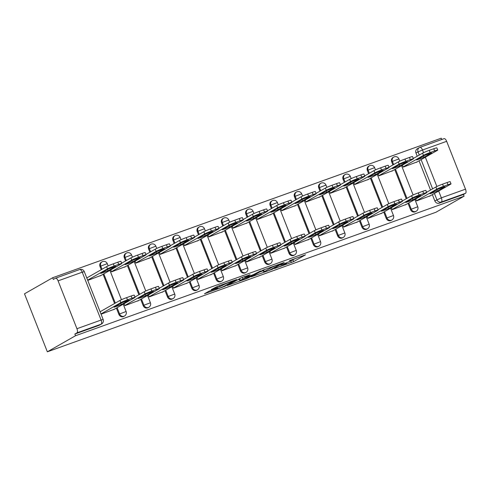 <?xml version="1.0" encoding="UTF-8"?>
<svg xmlns="http://www.w3.org/2000/svg" width="490" height="490" viewBox="0 0 490 490"><rect width="100%" height="100%" fill="white"/><g stroke="black" fill="none" stroke-linecap="round" stroke-linejoin="round"><path stroke-width="0.73" d="M274.547 268.526L293.596 261.642L305.527 254.806L289.455 260.692A5.721 0.38 158.5 0 1 292.683 259.792A5.721 0.38 158.5 0 1 292.254 260.129L291.268 260.692A5.721 0.38 158.5 0 1 284.28 263.644L280.648 265.047L283.361 264.165A5.721 0.38 158.5 0 1 286.583 263.271A5.721 0.38 158.5 0 1 286.154 263.608L285.174 264.165A5.721 0.38 158.5 0 1 278.179 267.124L274.547 268.526M209.089 291.152L204.471 293.786L224.702 286.381L236.633 279.545L217.578 286.307L211.264 289.621L219.992 286.564L224.163 284.506A4.784 0.319 158.5 0 1 229.093 282.375A4.784 0.319 158.5 0 1 232.701 281.285A4.784 0.319 158.5 0 1 232.346 281.572L224.573 286.001A4.784 0.319 158.5 0 1 219.649 288.132A4.784 0.319 158.5 0 1 216.035 289.223A4.784 0.319 158.5 0 1 216.39 288.941L217.823 288.096L216.813 288.377L209.089 291.152M47.346 351.808L75.527 335.73L464.091 196.19L435.904 212.268L47.346 351.808L24.5 293.81L52.687 277.732L441.245 138.192L441.76 139.491M251.156 276.881L272.262 269.304L284.194 262.469L262.959 270.149L251.156 276.881M246.292 278.767L227.244 285.529L241.362 277.769L250.09 274.712L245.172 277.548L246.047 277.377L253.355 274.608L260.57 270.927L248.479 277.842L246.292 278.767L246.182 278.479M75.527 335.73L74.866 334.039L76.936 332.857A3.644 1.519 -109.8 0 0 76.936 328.71L58.09 280.862A3.644 1.519 -109.8 0 0 55.523 278.197A3.644 1.519 -109.8 0 0 55.419 278.247L53.349 279.423L52.687 277.732M464.091 196.19L463.424 194.499L439.279 203.172A3.644 3.301 -119.7 0 1 434.826 200.906L432.358 194.628M430.545 190.04L419.036 160.812M417.229 156.224L415.979 153.058L418.05 151.876A3.644 3.301 -119.7 0 1 419.36 147.594A3.644 3.301 -119.7 0 1 419.832 147.38A3.644 1.519 -109.8 0 1 419.936 147.331A3.644 3.644 0 0 0 419.36 147.594L417.29 148.776A3.644 3.301 60.3 0 0 415.979 153.058M438.666 191.026L441.349 197.85L465.5 189.177L446.653 141.322L422.502 149.995L423.556 152.672M465.5 189.177A3.644 1.519 70.2 0 1 465.494 193.317L441.349 201.99A3.644 3.301 -119.7 0 1 436.902 199.73L434.428 193.446M463.424 194.499L465.494 193.317M443.983 138.707A3.644 1.519 70.2 0 1 444.087 138.658A3.644 1.519 70.2 0 1 446.653 141.322M402.425 165.148L403.197 167.108L417.149 161.89M415.747 198.964L416.518 200.925L430.465 195.706M391.443 207.693L392.214 209.653L406.161 204.434M378.121 173.877L378.893 175.837L392.839 170.618M367.139 216.421L367.91 218.381L381.857 213.162M353.817 182.605L354.589 184.565L368.535 179.346M342.835 225.149L343.606 227.109L357.553 221.89M329.513 191.333L330.285 193.293L344.231 188.074M318.531 233.877L319.296 235.837L333.249 230.619M305.209 200.061L305.981 202.021L319.927 196.802M294.227 242.605L294.992 244.565L308.945 239.347M280.905 208.789L281.677 210.749L295.623 205.531M269.917 251.333L270.688 253.293L284.641 248.075M256.601 217.517L257.366 219.477L271.319 214.259M245.613 260.061L246.384 262.021L260.337 256.803M232.297 226.245L233.062 228.205L247.015 222.987M221.309 268.79L222.08 270.75L236.033 265.531M207.987 234.973L208.758 236.933L222.711 231.715M197.005 277.518L197.776 279.478L211.729 274.259M183.683 243.702L184.454 245.662L198.407 240.443M172.701 286.246L173.472 288.206L187.419 282.987M159.379 252.43L160.15 254.39L174.103 249.171M148.397 294.974L149.168 296.934L163.115 291.715M135.075 261.158L135.846 263.118L149.799 257.899M124.093 303.702L124.864 305.662L138.811 300.444M110.771 269.886L111.542 271.846L125.489 266.627M101.069 314.206L114.507 309.172M87.747 280.39L101.185 275.356M118.868 314.372L119.603 313.955A3.644 3.301 -119.7 0 0 124.527 316.001L123.792 316.418A3.644 3.301 60.3 0 1 118.868 314.372L116.393 308.094M114.587 303.506L103.078 274.278M101.265 269.69L100.021 266.523L100.756 266.107A3.644 3.301 -119.7 0 1 102.067 261.825A3.644 3.301 -119.7 0 1 102.539 261.605M143.172 305.644L143.907 305.227A3.644 3.301 -119.7 0 0 148.831 307.273L148.096 307.689A3.644 3.301 60.3 0 1 143.172 305.644L140.697 299.365M138.891 294.778L127.382 265.549M125.569 260.962L124.325 257.795L125.06 257.379A3.644 3.301 -119.7 0 1 126.371 253.097A3.644 3.301 -119.7 0 1 126.843 252.877M167.476 296.916L168.211 296.499A3.644 3.301 -119.7 0 0 173.135 298.545L172.4 298.961A3.644 3.301 60.3 0 1 167.476 296.916L165.007 290.637M163.195 286.05L151.686 256.821M149.879 252.234L148.629 249.067L149.364 248.65A3.644 3.301 -119.7 0 1 150.675 244.369A3.644 3.301 -119.7 0 1 151.147 244.149M191.786 288.187L192.515 287.771A3.644 3.301 -119.7 0 0 197.439 289.817L196.704 290.233A3.644 3.301 60.3 0 1 191.786 288.187L189.311 281.909M187.499 277.322L175.99 248.093M174.183 243.506L172.933 240.339L173.668 239.922A3.644 3.301 -119.7 0 1 174.979 235.641A3.644 3.301 -119.7 0 1 175.451 235.421M216.09 279.459L216.825 279.043A3.644 3.301 -119.7 0 0 221.743 281.089L221.008 281.505A3.644 3.301 60.3 0 1 216.09 279.459L213.615 273.181M211.809 268.594L200.294 239.365M198.487 234.777L197.237 231.611L197.972 231.194A3.644 3.301 -119.7 0 1 199.283 226.913A3.644 3.301 -119.7 0 1 199.761 226.692M240.394 270.731L241.129 270.315A3.644 3.301 -119.7 0 0 246.047 272.36L245.312 272.777A3.644 3.301 60.3 0 1 240.394 270.731L237.92 264.453M236.113 259.865L224.598 230.637M222.791 226.049L221.541 222.883L222.276 222.466A3.644 3.301 -119.7 0 1 223.587 218.185A3.644 3.301 -119.7 0 1 224.065 217.964M264.698 262.003L265.433 261.587A3.644 3.301 -119.7 0 0 270.351 263.632L269.616 264.049A3.644 3.301 60.3 0 1 264.698 262.003L262.224 255.725M260.417 251.137L248.902 221.909M247.095 217.321L245.851 214.155L246.58 213.738A3.644 3.301 -119.7 0 1 247.897 209.457A3.644 3.301 -119.7 0 1 248.369 209.236M289.002 253.275L289.737 252.858A3.644 3.301 -119.7 0 0 294.655 254.904L293.92 255.321A3.644 3.301 60.3 0 1 289.002 253.275L286.528 246.997M284.721 242.409L273.206 213.181M271.399 208.593L270.155 205.426L270.89 205.01A3.644 3.301 -119.7 0 1 272.201 200.729A3.644 3.301 -119.7 0 1 272.673 200.508M313.306 244.547L314.041 244.13A3.644 3.301 -119.7 0 0 318.959 246.176L318.224 246.593A3.644 3.301 60.3 0 1 313.306 244.547L310.832 238.269M309.025 233.681L297.51 204.453M295.703 199.865L294.459 196.698L295.194 196.282A3.644 3.301 -119.7 0 1 296.505 192A3.644 3.301 -119.7 0 1 296.977 191.78M337.61 235.819L338.345 235.402A3.644 3.301 -119.7 0 0 343.263 237.448L342.528 237.864A3.644 3.301 60.3 0 1 337.61 235.819L335.135 229.541M333.329 224.953L321.814 195.724M320.007 191.137L318.763 187.97L319.498 187.554A3.644 3.301 -119.7 0 1 320.809 183.272A3.644 3.301 -119.7 0 1 321.281 183.052M361.914 227.091L362.649 226.674A3.644 3.301 -119.7 0 0 367.574 228.72L366.839 229.136A3.644 3.301 60.3 0 1 361.914 227.091L359.44 220.812M357.633 216.225L346.118 186.996M344.311 182.409L343.067 179.242L343.802 178.826A3.644 3.301 -119.7 0 1 345.113 174.544A3.644 3.301 -119.7 0 1 345.585 174.324M386.218 218.362L386.953 217.946A3.644 3.301 -119.7 0 0 391.877 219.992L391.143 220.408A3.644 3.301 60.3 0 1 386.218 218.362L383.744 212.084M381.937 207.497L370.428 178.268M368.615 173.681L367.371 170.514L368.106 170.097A3.644 3.301 -119.7 0 1 369.417 165.816A3.644 3.301 -119.7 0 1 369.889 165.596M410.522 209.634L411.257 209.218A3.644 3.301 -119.7 0 0 416.182 211.264L415.447 211.68A3.644 3.301 60.3 0 1 410.522 209.634L408.048 203.356M406.241 198.769L394.732 169.54M392.919 164.952L391.675 161.786L392.41 161.369A3.644 3.301 -119.7 0 1 393.721 157.088A3.644 3.301 -119.7 0 1 394.193 156.867M87.294 277.659L86.748 277.855M102 269.267L100.756 266.107L107.261 263.651A3.644 3.644 0 0 0 102.067 261.825L101.332 262.242A3.644 3.301 60.3 0 0 100.021 266.523M126.304 260.539L125.06 257.379L131.565 254.923A3.644 3.644 0 0 0 126.371 253.097L125.636 253.514A3.644 3.301 60.3 0 0 124.325 257.795M150.614 251.811L149.364 248.65L155.869 246.194A3.644 3.644 0 0 0 150.675 244.369L149.94 244.786A3.644 3.301 60.3 0 0 148.629 249.067M174.918 243.083L173.668 239.922L180.173 237.466A3.644 3.644 0 0 0 174.979 235.641L174.244 236.058A3.644 3.301 60.3 0 0 172.933 240.339M199.222 234.355L197.972 231.194L204.477 228.738A3.644 3.644 0 0 0 199.283 226.913L198.548 227.329A3.644 3.301 60.3 0 0 197.237 231.611M223.526 225.627L222.276 222.466L228.781 220.01A3.644 3.644 0 0 0 223.587 218.185L222.852 218.601A3.644 3.301 60.3 0 0 221.541 222.883M247.83 216.899L246.58 213.738L253.091 211.282A3.644 3.644 0 0 0 247.897 209.457L247.162 209.873A3.644 3.301 60.3 0 0 245.851 214.155M272.134 208.17L270.89 205.01L277.395 202.554A3.644 3.644 0 0 0 272.201 200.729L271.466 201.145A3.644 3.301 60.3 0 0 270.155 205.426M296.438 199.442L295.194 196.282L301.699 193.826A3.644 3.644 0 0 0 296.505 192L295.77 192.417A3.644 3.301 60.3 0 0 294.459 196.698M320.742 190.714L319.498 187.554L326.003 185.097A3.644 3.644 0 0 0 320.809 183.272L320.074 183.689A3.644 3.301 60.3 0 0 318.763 187.97M345.046 181.986L343.802 178.826L350.307 176.369A3.644 3.644 0 0 0 345.113 174.544L344.378 174.961A3.644 3.301 60.3 0 0 343.067 179.242M369.35 173.258L368.106 170.097L374.611 167.641A3.644 3.644 0 0 0 369.417 165.816L368.682 166.232A3.644 3.301 60.3 0 0 367.371 170.514M393.654 164.53L392.41 161.369L398.915 158.913A3.644 3.644 0 0 0 393.721 157.088L392.986 157.504A3.644 3.301 60.3 0 0 391.675 161.786M74.866 334.039L99.011 325.366A3.644 3.301 60.3 0 0 99.488 325.146L101.559 323.97A3.644 3.301 -119.7 0 1 101.081 324.184L76.936 332.857M100.615 311.475L100.07 311.671M291.336 260.649L296.248 258.059M259.639 272.048L263.357 270.707M269.31 270.309L281.199 263.755L278.369 264.674A5.721 0.38 158.5 0 0 271.38 267.626L264.3 271.662A5.721 0.38 158.5 0 0 263.871 272.005A5.721 0.38 158.5 0 0 267.093 271.105L269.31 270.309M263.871 272.005L263.204 270.315A5.721 0.38 158.5 0 1 263.632 269.972L264.551 269.451M239.328 279.337L235.855 280.586M240.204 280.384A4.784 0.319 158.5 0 0 239.849 280.666A4.784 0.319 158.5 0 0 243.457 279.576A4.784 0.319 158.5 0 0 248.387 277.444L251.26 275.778L245.129 277.897L240.204 280.384L239.543 278.694A4.784 0.319 158.5 0 0 239.181 278.975L239.849 280.666M239.543 278.694L240.768 277.989M423.991 157.29L431.727 152.88A11.38 0.753 158.5 0 0 424.407 155.508L416.672 159.924A11.38 0.753 158.5 0 0 423.991 157.29L423.495 156.028M416.163 162.453L437.313 150.387A5.464 0.361 158.5 0 0 437.723 150.062A5.464 0.361 158.5 0 0 434.642 150.92L430.122 152.543A5.464 0.361 158.5 0 0 423.446 155.367L403.135 166.949M413.291 158.466L422.582 153.168A5.464 0.361 -21.5 0 1 429.258 150.344L433.773 148.727A5.464 0.361 -21.5 0 1 436.853 147.864L437.723 150.062M426.612 192.282L435.898 186.984A5.464 0.361 -21.5 0 1 442.58 184.167L447.094 182.543A5.464 0.361 -21.5 0 1 450.175 181.68L451.039 183.879A5.464 0.361 158.5 0 0 447.964 184.736L443.444 186.359A5.464 0.361 158.5 0 0 436.768 189.183L435.898 186.984M437.313 191.106L445.049 186.696A11.38 0.753 -21.5 0 0 437.729 189.324L429.993 193.74A11.38 0.753 -21.5 0 0 437.313 191.106L436.817 189.844M429.479 196.27L450.635 184.203A5.464 0.361 158.5 0 0 451.039 183.879M416.457 200.765L436.768 189.183M399.687 166.018L407.423 161.608A11.38 0.753 158.5 0 0 400.103 164.236L392.368 168.652A11.38 0.753 158.5 0 0 399.687 166.018L399.191 164.756M391.853 171.182L413.009 159.115A5.464 0.361 158.5 0 0 413.419 158.791A5.464 0.361 158.5 0 0 410.338 159.648L405.818 161.271A5.464 0.361 158.5 0 0 399.142 164.095L378.831 175.677M388.987 167.194L398.272 161.896A5.464 0.361 -21.5 0 1 404.954 159.072L409.469 157.455A5.464 0.361 -21.5 0 1 412.549 156.592L413.419 158.791M375.383 174.746L383.119 170.336A11.38 0.753 158.5 0 0 375.799 172.964L368.063 177.38A11.38 0.753 158.5 0 0 375.383 174.746L374.887 173.485M367.549 179.91L388.705 167.843A5.464 0.361 158.5 0 0 389.109 167.519A5.464 0.361 158.5 0 0 386.034 168.376L381.514 169.999A5.464 0.361 158.5 0 0 374.838 172.823L354.527 184.405M364.683 175.922L373.968 170.624A5.464 0.361 -21.5 0 1 380.65 167.807L385.165 166.184A5.464 0.361 -21.5 0 1 388.245 165.32L389.109 167.519M402.302 201.01L411.594 195.712A5.464 0.361 -21.5 0 1 418.27 192.895L422.79 191.272A5.464 0.361 -21.5 0 1 425.871 190.408L426.735 192.607A5.464 0.361 158.5 0 0 423.66 193.464L419.14 195.087A5.464 0.361 158.5 0 0 412.464 197.911L411.594 195.712M413.009 199.834L420.745 195.424A11.38 0.753 -21.5 0 0 413.425 198.052L405.689 202.468A11.38 0.753 -21.5 0 0 413.009 199.834L412.513 198.573M405.175 204.998L426.325 192.931A5.464 0.361 158.5 0 0 426.735 192.607M392.153 209.493L412.464 197.911M377.998 209.738L387.29 204.44A5.464 0.361 -21.5 0 1 393.966 201.623L398.486 200A5.464 0.361 -21.5 0 1 401.567 199.136L402.431 201.335A5.464 0.361 158.5 0 0 399.35 202.192L394.836 203.816A5.464 0.361 158.5 0 0 388.16 206.639L387.29 204.44M388.705 208.562L396.441 204.152A11.38 0.753 -21.5 0 0 389.121 206.78L381.385 211.196A11.38 0.753 -21.5 0 0 388.705 208.562L388.209 207.301M380.871 213.726L402.021 201.66A5.464 0.361 158.5 0 0 402.431 201.335M367.849 218.221L388.16 206.639M351.079 183.474L358.815 179.064A11.38 0.753 158.5 0 0 351.495 181.692L343.76 186.108A11.38 0.753 158.5 0 0 351.079 183.474L350.583 182.213M343.245 188.638L364.395 176.571A5.464 0.361 158.5 0 0 364.805 176.247A5.464 0.361 158.5 0 0 361.73 177.104L357.21 178.728A5.464 0.361 158.5 0 0 350.534 181.551L330.223 193.133M340.372 184.65L349.664 179.352A5.464 0.361 -21.5 0 1 356.346 176.535L360.861 174.912A5.464 0.361 -21.5 0 1 363.941 174.048L364.805 176.247M326.775 192.203L334.511 187.793A11.38 0.753 158.5 0 0 327.191 190.42L319.455 194.836A11.38 0.753 158.5 0 0 326.775 192.203L326.279 190.941M318.941 197.366L340.091 185.3A5.464 0.361 158.5 0 0 340.501 184.975A5.464 0.361 158.5 0 0 337.42 185.833L332.906 187.456A5.464 0.361 158.5 0 0 326.23 190.279L305.919 201.862M316.068 193.379L325.36 188.08A5.464 0.361 -21.5 0 1 332.036 185.263L336.557 183.64A5.464 0.361 -21.5 0 1 339.637 182.776L340.501 184.975M302.471 200.931L310.207 196.521A11.38 0.753 158.5 0 0 302.881 199.148L295.145 203.564A11.38 0.753 158.5 0 0 302.471 200.931L301.975 199.669M294.637 206.094L315.787 194.028A5.464 0.361 158.5 0 0 316.197 193.703A5.464 0.361 158.5 0 0 313.116 194.561L308.602 196.184A5.464 0.361 158.5 0 0 301.92 199.007L281.615 210.59M291.764 202.107L301.056 196.809A5.464 0.361 -21.5 0 1 307.732 193.991L312.253 192.368A5.464 0.361 -21.5 0 1 315.333 191.504L316.197 193.703M353.694 218.467L362.986 213.168A5.464 0.361 -21.5 0 1 369.662 210.351L374.182 208.728A5.464 0.361 -21.5 0 1 377.263 207.864L378.127 210.063A5.464 0.361 158.5 0 0 375.046 210.921L370.532 212.544A5.464 0.361 158.5 0 0 363.849 215.367L362.986 213.168M364.401 217.291L372.137 212.881A11.38 0.753 -21.5 0 0 364.811 215.508L357.075 219.924A11.38 0.753 -21.5 0 0 364.401 217.291L363.905 216.029M356.567 222.454L377.716 210.388A5.464 0.361 158.5 0 0 378.127 210.063M343.545 226.95L363.849 215.367M329.39 227.195L338.682 221.897A5.464 0.361 -21.5 0 1 345.358 219.079L349.878 217.456A5.464 0.361 -21.5 0 1 352.959 216.592L353.823 218.791A5.464 0.361 158.5 0 0 350.742 219.649L346.228 221.272A5.464 0.361 158.5 0 0 339.546 224.095L338.682 221.897M340.097 226.019L347.833 221.609A11.38 0.753 -21.5 0 0 340.507 224.236L332.771 228.652A11.38 0.753 -21.5 0 0 340.097 226.019L339.601 224.757M332.263 231.182L353.413 219.116A5.464 0.361 158.5 0 0 353.823 218.791M319.235 235.678L339.546 224.095M305.086 235.923L314.378 230.625A5.464 0.361 -21.5 0 1 321.054 227.807L325.574 226.184A5.464 0.361 -21.5 0 1 328.655 225.32L329.519 227.519A5.464 0.361 158.5 0 0 326.438 228.377L321.918 230A5.464 0.361 158.5 0 0 315.241 232.824L314.378 230.625M315.793 234.747L323.529 230.337A11.38 0.753 -21.5 0 0 316.203 232.964L308.467 237.381A11.38 0.753 -21.5 0 0 315.793 234.747L315.297 233.485M307.959 239.91L329.109 227.844A5.464 0.361 158.5 0 0 329.519 227.519M294.931 244.406L315.241 232.824M278.167 209.659L285.903 205.249A11.38 0.753 158.5 0 0 278.577 207.876L270.841 212.293A11.38 0.753 158.5 0 0 278.167 209.659L277.671 208.397M270.333 214.822L291.483 202.756A5.464 0.361 158.5 0 0 291.893 202.431A5.464 0.361 158.5 0 0 288.812 203.289L284.298 204.912A5.464 0.361 158.5 0 0 277.616 207.736L257.305 219.318M267.46 210.835L276.752 205.537A5.464 0.361 -21.5 0 1 283.428 202.719L287.949 201.096A5.464 0.361 -21.5 0 1 291.029 200.232L291.893 202.431M280.782 244.651L290.074 239.353A5.464 0.361 -21.5 0 1 296.75 236.535L301.27 234.912A5.464 0.361 -21.5 0 1 304.351 234.049L305.215 236.247A5.464 0.361 158.5 0 0 302.134 237.105L297.614 238.728A5.464 0.361 158.5 0 0 290.938 241.552L290.074 239.353M291.489 243.475L299.225 239.065A11.38 0.753 -21.5 0 0 291.899 241.693L284.163 246.109A11.38 0.753 -21.5 0 0 291.489 243.475L290.987 242.213M283.655 248.638L304.805 236.572A5.464 0.361 158.5 0 0 305.215 236.247M270.627 253.134L290.938 241.552M253.863 218.387L261.599 213.977A11.38 0.753 158.5 0 0 254.273 216.605L246.537 221.021A11.38 0.753 158.5 0 0 253.863 218.387L253.367 217.125M246.029 223.55L267.179 211.484A5.464 0.361 158.5 0 0 267.589 211.159A5.464 0.361 158.5 0 0 264.508 212.017L259.994 213.64A5.464 0.361 158.5 0 0 253.312 216.464L233.001 228.046M243.156 219.563L252.448 214.265A5.464 0.361 -21.5 0 1 259.124 211.447L263.644 209.824A5.464 0.361 -21.5 0 1 266.725 208.961L267.589 211.159M256.478 253.379L265.77 248.081A5.464 0.361 -21.5 0 1 272.446 245.263L276.966 243.64A5.464 0.361 -21.5 0 1 280.041 242.777L280.911 244.976A5.464 0.361 158.5 0 0 277.83 245.839L273.31 247.456A5.464 0.361 158.5 0 0 266.634 250.28L265.77 248.081M267.185 252.203L274.921 247.793A11.38 0.753 -21.5 0 0 267.595 250.421L259.859 254.837A11.38 0.753 -21.5 0 0 267.185 252.203L266.683 250.941M259.351 257.366L280.5 245.3A5.464 0.361 158.5 0 0 280.911 244.976M246.323 261.862L266.634 250.28M229.559 227.115L237.295 222.705A11.38 0.753 158.5 0 0 229.969 225.333L222.233 229.749A11.38 0.753 158.5 0 0 229.559 227.115L229.057 225.853M221.725 232.278L242.875 220.212A5.464 0.361 158.5 0 0 243.285 219.888A5.464 0.361 158.5 0 0 240.204 220.745L235.684 222.368A5.464 0.361 158.5 0 0 229.008 225.192L208.697 236.774M218.852 228.291L228.144 222.993A5.464 0.361 -21.5 0 1 234.82 220.175L239.341 218.552A5.464 0.361 -21.5 0 1 242.421 217.689L243.285 219.888M232.174 262.107L241.466 256.809A5.464 0.361 -21.5 0 1 248.142 253.992L252.656 252.368A5.464 0.361 -21.5 0 1 255.737 251.505L256.607 253.704A5.464 0.361 158.5 0 0 253.526 254.567L249.006 256.184A5.464 0.361 158.5 0 0 242.329 259.008L241.466 256.809M242.875 260.931L250.617 256.521A11.38 0.753 -21.5 0 0 243.291 259.149L235.555 263.565A11.38 0.753 -21.5 0 0 242.875 260.931L242.379 259.669M235.047 266.095L256.197 254.028A5.464 0.361 158.5 0 0 256.607 253.704M222.019 270.59L242.329 259.008M205.255 235.843L212.991 231.433A11.38 0.753 158.5 0 0 205.665 234.061L197.929 238.477A11.38 0.753 158.5 0 0 205.255 235.843L204.753 234.581M197.421 241.007L218.571 228.94A5.464 0.361 158.5 0 0 218.981 228.616A5.464 0.361 158.5 0 0 215.9 229.479L211.38 231.096A5.464 0.361 158.5 0 0 204.704 233.92L184.393 245.502M194.548 237.019L203.84 231.721A5.464 0.361 -21.5 0 1 210.516 228.904L215.037 227.28A5.464 0.361 -21.5 0 1 218.111 226.417L218.981 228.616M207.87 270.835L217.162 265.537A5.464 0.361 -21.5 0 1 223.838 262.72L228.352 261.096A5.464 0.361 -21.5 0 1 231.433 260.233L232.303 262.432A5.464 0.361 158.5 0 0 229.222 263.295L224.702 264.912A5.464 0.361 158.5 0 0 218.025 267.736L217.162 265.537M218.571 269.659L226.307 265.249A11.38 0.753 -21.5 0 0 218.987 267.877L211.251 272.293A11.38 0.753 -21.5 0 0 218.571 269.659L218.075 268.398M210.743 274.823L231.893 262.756A5.464 0.361 158.5 0 0 232.303 262.432M197.715 279.318L218.025 267.736M180.945 244.571L188.687 240.161A11.38 0.753 158.5 0 0 181.361 242.789L173.625 247.205A11.38 0.753 158.5 0 0 180.945 244.571L180.449 243.31M173.117 249.735L194.267 237.668A5.464 0.361 158.5 0 0 194.677 237.344A5.464 0.361 158.5 0 0 191.596 238.207L187.076 239.824A5.464 0.361 158.5 0 0 180.4 242.648L160.089 254.23M170.244 245.747L179.536 240.449A5.464 0.361 -21.5 0 1 186.212 237.632L190.732 236.009A5.464 0.361 -21.5 0 1 193.807 235.145L194.677 237.344M183.566 279.563L192.852 274.265A5.464 0.361 -21.5 0 1 199.534 271.448L204.048 269.825A5.464 0.361 -21.5 0 1 207.129 268.961L207.999 271.16A5.464 0.361 158.5 0 0 204.918 272.024L200.398 273.641A5.464 0.361 158.5 0 0 193.721 276.464L192.852 274.265M194.267 278.387L202.003 273.977A11.38 0.753 -21.5 0 0 194.683 276.605L186.947 281.021A11.38 0.753 -21.5 0 0 194.267 278.387L193.771 277.126M186.433 283.551L207.589 271.485A5.464 0.361 158.5 0 0 207.999 271.16M173.411 288.046L193.721 276.464M156.641 253.299L164.377 248.889A11.38 0.753 158.5 0 0 157.057 251.517L149.321 255.933A11.38 0.753 158.5 0 0 156.641 253.299L156.145 252.038M148.813 258.463L169.963 246.397A5.464 0.361 158.5 0 0 170.373 246.072A5.464 0.361 158.5 0 0 167.292 246.936L162.772 248.553A5.464 0.361 158.5 0 0 156.096 251.376L135.785 262.959M145.94 254.475L155.232 249.177A5.464 0.361 -21.5 0 1 161.908 246.36L166.422 244.737A5.464 0.361 -21.5 0 1 169.503 243.873L170.373 246.072M159.262 288.292L168.548 282.993A5.464 0.361 -21.5 0 1 175.23 280.176L179.744 278.553A5.464 0.361 -21.5 0 1 182.825 277.689L183.689 279.888A5.464 0.361 158.5 0 0 180.614 280.752L176.094 282.369A5.464 0.361 158.5 0 0 169.418 285.192L168.548 282.993M169.963 287.115L177.699 282.706A11.38 0.753 -21.5 0 0 170.379 285.333L162.643 289.749A11.38 0.753 -21.5 0 0 169.963 287.115L169.467 285.854M162.129 292.279L183.285 280.213A5.464 0.361 158.5 0 0 183.689 279.888M149.107 296.775L169.418 285.192M132.337 262.028L140.073 257.618A11.38 0.753 158.5 0 0 132.753 260.245L125.017 264.661A11.38 0.753 158.5 0 0 132.337 262.028L131.841 260.766M124.503 267.191L145.659 255.125A5.464 0.361 158.5 0 0 146.069 254.8A5.464 0.361 158.5 0 0 142.988 255.664L138.468 257.281A5.464 0.361 158.5 0 0 131.792 260.104L111.481 271.687M121.636 263.204L130.922 257.905A5.464 0.361 -21.5 0 1 137.604 255.088L142.118 253.465A5.464 0.361 -21.5 0 1 145.199 252.601L146.069 254.8M134.952 297.02L144.244 291.721A5.464 0.361 -21.5 0 1 150.92 288.904L155.44 287.281A5.464 0.361 -21.5 0 1 158.521 286.417L159.385 288.616A5.464 0.361 158.5 0 0 156.304 289.48L151.79 291.097A5.464 0.361 158.5 0 0 145.114 293.92L144.244 291.721M145.659 295.844L153.395 291.434A11.38 0.753 -21.5 0 0 146.075 294.061L138.339 298.477A11.38 0.753 -21.5 0 0 145.659 295.844L145.163 294.582M137.825 301.007L158.974 288.941A5.464 0.361 158.5 0 0 159.385 288.616M124.803 305.503L145.114 293.92M108.033 270.756L115.769 266.346A11.38 0.753 158.5 0 0 108.449 268.973L100.713 273.389A11.38 0.753 158.5 0 0 108.033 270.756L107.537 269.494M100.199 275.919L121.355 263.853A5.464 0.361 158.5 0 0 121.759 263.528A5.464 0.361 158.5 0 0 118.684 264.392L114.164 266.009A5.464 0.361 158.5 0 0 107.488 268.832L87.649 280.145M86.785 277.946L106.618 266.634A5.464 0.361 -21.5 0 1 113.3 263.816L117.814 262.193A5.464 0.361 -21.5 0 1 120.895 261.329L121.759 263.528M100.107 311.763L119.94 300.45A5.464 0.361 -21.5 0 1 126.616 297.632L131.136 296.009A5.464 0.361 -21.5 0 1 134.217 295.145L135.081 297.344A5.464 0.361 158.5 0 0 132 298.208L127.486 299.825A5.464 0.361 158.5 0 0 120.803 302.649L119.94 300.45M121.355 304.572L129.09 300.162A11.38 0.753 -21.5 0 0 121.771 302.789L114.029 307.206A11.38 0.753 -21.5 0 0 121.355 304.572L120.859 303.31M113.521 309.735L134.67 297.669A5.464 0.361 158.5 0 0 135.081 297.344M100.971 313.961L120.803 302.649M76.936 328.71L101.087 320.043L82.24 272.189L58.09 280.862M434.826 200.906L441.349 197.85A3.644 1.519 70.2 0 1 441.349 201.99L439.279 203.172M432.615 188.858L421.106 159.63M419.299 155.042L418.05 151.876L422.502 149.995A3.644 1.519 -109.8 0 0 419.936 147.331L444.087 138.658M425.345 157.21L436.878 186.488M124.527 316.001A3.644 3.644 0 0 0 126.108 311.499L119.603 313.955L117.128 307.677M115.322 303.083L103.813 273.861M148.831 307.273A3.644 3.644 0 0 0 150.412 302.771L143.907 305.227L141.432 298.949M139.626 294.355L128.117 265.133M173.135 298.545A3.644 3.644 0 0 0 174.716 294.043L168.211 296.499L165.736 290.221M163.929 285.627L152.421 256.405M197.439 289.817A3.644 3.644 0 0 0 199.026 285.315L192.515 287.771L190.047 281.493M188.234 276.899L176.725 247.677M221.743 281.089A3.644 3.644 0 0 0 223.33 276.587L216.825 279.043L214.351 272.765M212.538 268.171L201.029 238.949M246.047 272.36A3.644 3.644 0 0 0 247.634 267.858L241.129 270.315L238.655 264.036M236.848 259.443L225.333 230.22M270.351 263.632A3.644 3.644 0 0 0 271.938 259.13L265.433 261.587L262.959 255.308M261.152 250.715L249.637 221.492M294.655 254.904A3.644 3.644 0 0 0 296.242 250.402L289.737 252.858L287.263 246.58M285.456 241.987L273.941 212.764M318.959 246.176A3.644 3.644 0 0 0 320.546 241.674L314.041 244.13L311.567 237.852M309.76 233.258L298.245 204.036M343.263 237.448A3.644 3.644 0 0 0 344.85 232.946L338.345 235.402L335.871 229.124M334.064 224.53L322.549 195.308M367.574 228.72A3.644 3.644 0 0 0 369.154 224.218L362.649 226.674L360.175 220.396M358.368 215.802L346.853 186.58M391.877 219.992A3.644 3.644 0 0 0 393.458 215.49L386.953 217.946L384.479 211.668M382.672 207.074L371.163 177.852M416.182 211.264A3.644 3.644 0 0 0 417.762 206.762L411.257 209.218L408.783 202.94M406.976 198.346L395.467 169.124M99.011 325.366L101.081 324.184A3.644 1.519 70.2 0 0 101.087 320.043L103.139 319.468L84.292 271.619A3.644 3.644 0 0 0 79.674 269.525A3.644 1.519 -109.8 0 0 79.57 269.574M55.523 278.197L79.674 269.525A3.644 1.519 -109.8 0 1 82.24 272.189L84.292 271.619M292.928 259.951L293.596 261.642M290.772 260.956L291.409 262.567M272.115 268.937L272.262 269.304M271.16 267.068L271.38 267.626M263.632 269.972L264.3 271.662M244.773 276.544L245.172 277.548M248.332 277.475L248.479 277.842M244.614 276.599L245.129 277.897M242.385 277.401L242.942 278.822M216.249 288.579L216.39 288.941M223.967 284.016L224.163 284.506M221.841 284.782L222.178 285.639M219.606 285.578L219.992 286.564M224.555 286.013L224.702 286.381M422.582 153.168L423.446 155.367M429.258 150.344L430.122 152.543M433.773 148.727L434.642 150.92M447.964 184.736L447.094 182.543M443.444 186.359L442.58 184.167M398.272 161.896L399.142 164.095M404.954 159.072L405.818 161.271M409.469 157.455L410.338 159.648M373.968 170.624L374.838 172.823M380.65 167.807L381.514 169.999M385.165 166.184L386.034 168.376M423.66 193.464L422.79 191.272M419.14 195.087L418.27 192.895M399.35 202.192L398.486 200M394.836 203.816L393.966 201.623M349.664 179.352L350.534 181.551M356.346 176.535L357.21 178.728M360.861 174.912L361.73 177.104M325.36 188.08L326.23 190.279M332.036 185.263L332.906 187.456M336.557 183.64L337.42 185.833M301.056 196.809L301.92 199.007M307.732 193.991L308.602 196.184M312.253 192.368L313.116 194.561M375.046 210.921L374.182 208.728M370.532 212.544L369.662 210.351M350.742 219.649L349.878 217.456M346.228 221.272L345.358 219.079M326.438 228.377L325.574 226.184M321.918 230L321.054 227.807M276.752 205.537L277.616 207.736M283.428 202.719L284.298 204.912M287.949 201.096L288.812 203.289M302.134 237.105L301.27 234.912M297.614 238.728L296.75 236.535M252.448 214.265L253.312 216.464M259.124 211.447L259.994 213.64M263.644 209.824L264.508 212.017M277.83 245.839L276.966 243.64M273.31 247.456L272.446 245.263M228.144 222.993L229.008 225.192M234.82 220.175L235.684 222.368M239.341 218.552L240.204 220.745M253.526 254.567L252.656 252.368M249.006 256.184L248.142 253.992M203.84 231.721L204.704 233.92M210.516 228.904L211.38 231.096M215.037 227.28L215.9 229.479M229.222 263.295L228.352 261.096M224.702 264.912L223.838 262.72M179.536 240.449L180.4 242.648M186.212 237.632L187.076 239.824M190.732 236.009L191.596 238.207M204.918 272.024L204.048 269.825M200.398 273.641L199.534 271.448M155.232 249.177L156.096 251.376M161.908 246.36L162.772 248.553M166.422 244.737L167.292 246.936M180.614 280.752L179.744 278.553M176.094 282.369L175.23 280.176M130.922 257.905L131.792 260.104M137.604 255.088L138.468 257.281M142.118 253.465L142.988 255.664M156.304 289.48L155.44 287.281M151.79 291.097L150.92 288.904M106.618 266.634L107.488 268.832M113.3 263.816L114.164 266.009M117.814 262.193L118.684 264.392M132 298.208L131.136 296.009M127.486 299.825L126.616 297.632M398.915 158.913L399.797 161.149M401.567 165.638L413.119 194.965M414.883 199.454L417.762 206.762M374.611 167.641L375.493 169.877M377.263 174.367L388.809 203.693M390.579 208.183L393.458 215.49M350.307 176.369L351.189 178.605M352.959 183.095L364.505 212.421M366.275 216.911L369.154 224.218M326.003 185.097L326.885 187.333M328.649 191.823L340.201 221.149M341.971 225.639L344.85 232.946M301.699 193.826L302.575 196.061M304.345 200.551L315.897 229.877M317.667 234.367L320.546 241.674M277.395 202.554L278.271 204.789M280.041 209.279L291.593 238.606M293.363 243.095L296.242 250.402M253.091 211.282L253.967 213.518M255.737 218.007L267.289 247.334M269.059 251.829L271.938 259.13M228.781 220.01L229.663 222.246M231.433 226.735L242.985 256.062M244.755 260.558L247.634 267.858M204.477 228.738L205.359 230.974M207.129 235.463L218.681 264.79M220.451 269.286L223.33 276.587M180.173 237.466L181.055 239.702M182.825 244.198L194.377 273.518M196.147 278.014L199.026 285.315M155.869 246.194L156.751 248.43M158.521 252.926L170.073 282.246M171.843 286.742L174.716 294.043M131.565 254.923L132.447 257.158M134.217 261.654L145.769 290.974M147.533 295.47L150.412 302.771M107.261 263.651L108.143 265.886M109.913 270.382L121.459 299.702M123.229 304.198L126.108 311.499M101.559 323.97A3.644 3.644 0 0 0 103.139 319.468M286.417 262.842L286.583 263.271M292.524 259.394L292.683 259.792M244.62 276.599L245.037 277.652M215.839 288.726L216.035 289.223M232.56 280.929L232.701 281.285"/></g></svg>
